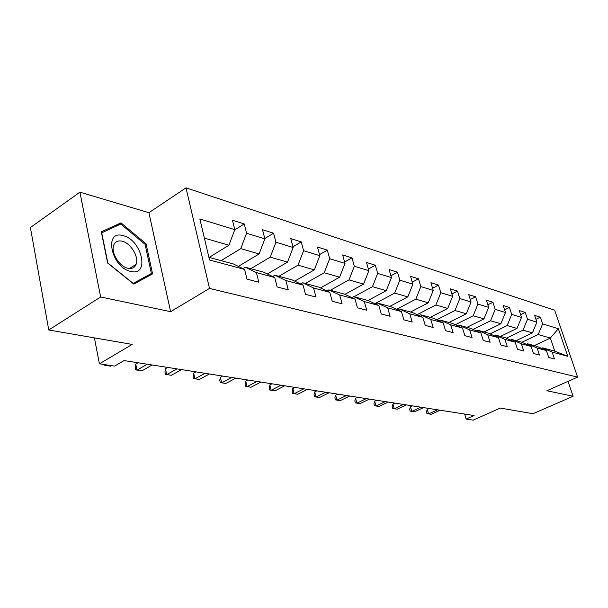 <?xml version="1.0" encoding="UTF-8"?>
<svg xmlns="http://www.w3.org/2000/svg" width="608" height="608" viewBox="0 0 608 608"><rect width="100%" height="100%" fill="white"/><g stroke="black" fill="none" stroke-linecap="round" stroke-linejoin="round"><path stroke-width="0.91" d="M79.914 192.174L30.4 227.544L48.754 329.977L100.654 296.985L170.62 311.684L209.502 288.412L186.01 187.842L148.899 212.701L79.914 192.174L100.654 296.985M209.502 288.412L577.6 377.104L554.656 310.194L186.01 187.842M577.6 377.104L546.873 390.746L573.101 396.256L568.039 381.353M573.101 396.256L532.98 413.721L500.27 408.067L473.138 420.158L466.176 419.11L474.118 415.553L124.078 360.574L114.616 366.107L99.416 363.812L132.187 344.409L48.754 329.977M208.894 257.321L233.495 264.001L244.598 269.428L246.992 279.133L258.818 282.203L256.416 272.604L274.732 277.529L277.149 286.961L288.26 289.849L285.844 280.516L303.08 285.144L305.505 294.325L315.97 297.038L313.538 287.956L329.787 292.326L332.219 301.264L342.091 303.825L339.659 294.979L355.004 299.106L357.436 307.808L366.761 310.224L364.329 301.614L378.845 305.512L381.277 313.994L390.1 316.282L387.668 307.884L401.417 311.585L403.841 319.854L412.209 322.02L409.784 313.834L422.818 317.338L425.243 325.409L433.177 327.469L430.76 319.474L443.148 322.802L445.558 330.684L453.104 332.637L450.695 324.832L462.475 327.993L464.877 335.692L472.051 337.562L469.657 329.924L480.882 332.941L483.261 340.472L490.101 342.243L487.722 334.78L498.416 337.66L500.787 345.017L507.308 346.712L504.944 339.416L515.151 342.16L517.507 349.357L523.739 350.976L521.39 343.832L531.141 346.454L533.474 353.506L539.433 355.049L537.1 348.057L546.425 350.565L548.743 357.466L554.443 358.948L552.132 352.093L567.781 356.303L558.342 328.708L550.354 338.048L538.194 334.537L521.862 342.289M244.598 269.428L209.524 259.996L199.842 218.948L234.794 229.649L232.476 220.248L244.249 223.957L234.696 229.923M558.342 328.708L542.61 323.889L540.345 317.186L534.607 315.385L536.879 322.134L527.508 319.261L525.228 312.428L519.232 310.544L521.52 317.429L511.723 314.435L509.428 307.45L503.166 305.482L505.461 312.512L495.216 309.381L492.906 302.252L486.347 300.185L488.665 307.374L477.934 304.084L475.608 296.803L468.738 294.644L471.071 301.986L459.815 298.543L457.482 291.095L450.277 288.83L452.61 296.332L440.808 292.722L438.459 285.106L430.89 282.728L433.238 290.404L420.827 286.604L418.479 278.814L410.522 276.313L412.878 284.172L399.821 280.174L397.457 272.194L389.082 269.557L391.438 277.605L377.682 273.395L375.318 265.225L366.487 262.443L368.851 270.689L354.335 266.251L351.971 257.876L342.646 254.942L345.01 263.393L329.673 258.696L327.309 250.108L317.452 247.008L319.816 255.679L303.582 250.709L301.226 241.893L290.784 238.61L293.132 247.509L275.926 242.242L273.585 233.191L262.512 229.71L264.845 238.853L246.574 233.252L244.249 223.957M274.732 277.529L263.72 272.194L245.343 267.208L242.972 268.63M221.114 260.642L240.753 248.634L259.107 253.939L238.397 266.395M245.343 267.208L256.416 272.604M246.574 233.252L240.753 248.634M264.845 238.853L259.107 253.939M303.08 285.144L292.159 279.908L274.862 275.219L272.635 276.511M250.838 268.706L270.233 257.154L287.516 262.139L267.368 273.965M274.862 275.219L285.844 280.516M275.926 242.242L270.233 257.154M293.132 247.509L287.516 262.139M329.787 292.326L318.972 287.189L302.655 282.758L300.572 283.944M278.859 276.306L298.011 265.172L314.313 269.884L294.69 281.124M302.655 282.758L313.538 287.956M303.582 250.709L298.011 265.172M319.816 255.679L314.313 269.884M355.004 299.106L344.295 294.052L328.882 289.872L326.922 290.966M305.315 283.48L324.216 272.741L339.629 277.187L320.507 287.911M328.882 289.872L339.659 294.979M329.673 258.696L324.216 272.741M345.01 263.393L339.629 277.187M378.845 305.512L368.25 300.55L353.666 296.598L351.819 297.601M330.342 290.267L348.992 279.893L363.576 284.111L344.926 294.356M353.666 296.598L364.329 301.614M354.335 266.251L348.992 279.893M368.851 270.689L363.576 284.111M401.417 311.585L390.936 306.706L377.12 302.959L375.379 303.894M354.054 296.704L372.453 286.672L386.278 290.662L368.03 300.489M377.12 302.959L387.668 307.884M377.682 273.395L372.453 286.672M391.438 277.605L386.278 290.662M422.818 317.338L412.467 312.55L399.35 308.986L397.7 309.852M374.908 303.673L394.691 293.094L407.808 296.879L389.812 306.402M399.35 308.986L409.784 313.834M399.821 280.174L394.691 293.094M412.878 284.172L407.808 296.879M443.148 322.802L432.911 318.09L420.455 314.716L418.889 315.522M396.538 309.312L415.804 299.189L428.275 302.792L410.522 312.018M420.455 314.716L430.76 319.474M420.827 286.604L415.804 299.189M433.238 290.404L428.275 302.792M462.475 327.993L452.36 323.372L440.504 320.15L439.029 320.902M417.096 314.686L435.875 304.988L447.746 308.416L430.236 317.368M440.504 320.15L450.695 324.832M440.808 292.722L435.875 304.988M452.61 296.332L447.746 308.416M480.882 332.941L470.881 328.396L459.595 325.333L458.189 326.032M436.666 319.816L454.982 310.506L466.29 313.766L449.023 322.468M459.595 325.333L469.657 329.924M459.815 298.543L454.982 310.506M471.071 301.986L466.29 313.766M498.416 337.66L488.543 333.184L477.774 330.266L476.436 330.919M455.308 324.718L473.191 315.765L483.976 318.881L466.952 327.324M477.774 330.266L487.722 334.78M477.934 304.084L473.191 315.765M488.665 307.374L483.976 318.881M515.151 342.16L505.4 337.759L495.117 334.97L493.848 335.586M473.092 329.399L490.565 320.781L500.863 323.752L484.067 331.968M495.117 334.97L504.944 339.416M495.216 309.381L490.565 320.781M505.461 312.512L500.863 323.752M531.141 346.454L521.504 342.129L511.685 339.462L510.469 340.039M490.086 333.883L507.156 325.569L516.998 328.411L500.437 336.414M511.685 339.462L521.39 343.832M511.723 314.435L507.156 325.569M521.52 317.429L516.998 328.411M546.425 350.565L536.91 346.309L527.516 343.756L526.353 344.303M506.32 338.17L523.017 330.152L532.433 332.872L516.101 340.662M527.516 343.756L537.1 348.057M527.508 319.261L523.017 330.152M536.879 322.134L532.433 332.872M567.781 356.303L554.792 351.158L542.663 347.867L541.553 348.384M534.295 345.595L550.354 338.048L554.792 351.158M542.663 347.867L552.132 352.093M542.61 323.889L538.194 334.537M94.4 337.873L99.416 363.812M464.641 414.063L466.176 419.11M209.198 257.404L228.927 245.222L204.364 238.123M234.794 229.649L228.927 245.222M540.345 317.186L535.929 319.322M525.228 312.428L520.608 314.686M509.428 307.45L504.594 309.852M492.906 302.252L487.836 304.798M475.608 296.803L470.288 299.524M457.482 291.095L451.888 293.998M438.459 285.106L432.569 288.207M418.479 278.814L412.27 282.142M397.457 272.194L390.906 275.774M375.318 265.225L368.387 269.078M351.971 257.876L344.63 262.04M327.309 250.108L319.527 254.623M301.226 241.893L292.95 246.81M273.585 233.191L264.769 238.556M170.62 311.684L148.899 212.701M107.624 263.013L133.813 284.096L152.578 273.881L146.072 243.816L120.984 222.855L101.308 231.815L107.624 263.013M115.892 226.29L120.984 222.855M145.107 244.439L146.072 243.816M429.225 408.5L427.257 409.412L428.579 413.919L437.532 409.8M427.257 409.412L426.436 411.814L426.96 413.615L431.201 414.314L440.139 410.21M130.674 271.404C150.077 276.67 142.12 239.962 123.204 235.684C103.436 229.345 111.142 267.528 130.674 271.404M127.855 268.25C131.959 269.078 134.718 267.756 136.139 264.267C139.156 257.078 130.75 243.132 122.223 241.224C117.861 240.236 114.98 241.672 113.574 245.526C110.869 252.89 119.525 266.631 127.855 268.25M101.528 232.894L120.772 224.063L145.092 244.363L151.384 273.509L133.578 283.913M151.384 273.509L133.19 283.396L107.829 262.975L101.718 232.773M412.46 405.863L410.461 406.798L411.791 411.396L420.85 407.185M410.461 406.798L409.655 409.252L410.18 411.092L414.527 411.814L423.571 407.611M394.972 403.119L392.958 404.077L394.28 408.774L403.446 404.449M392.958 404.077L392.152 406.585L392.684 408.462L397.138 409.199L406.281 404.898M376.717 400.254L374.68 401.234L376.01 406.022L385.282 401.599M374.68 401.234L373.897 403.803L374.422 405.718L378.989 406.471L388.246 402.063M357.648 397.26L355.589 398.263L356.919 403.157L366.297 398.612M355.589 398.263L354.821 400.9L355.346 402.853L360.035 403.628L369.398 399.099M337.714 394.128L335.624 395.162L336.954 400.163L346.438 395.496M335.624 395.162L334.871 397.86L335.403 399.859L340.214 400.649L349.684 396.006M316.836 390.845L314.724 391.909L316.054 397.024L325.645 392.228M314.724 391.909L314.002 394.676L314.526 396.72L319.466 397.533L329.05 392.768M294.964 387.41L292.828 388.504L294.15 393.733L303.856 388.808M292.828 388.504L292.129 391.347L292.653 393.437L297.73 394.273L307.42 389.371M272.019 383.808L269.861 384.932L271.176 390.283L280.98 385.214M269.861 384.932L269.184 387.851L269.709 389.986L274.93 390.845L284.726 385.806M247.912 380.023L245.731 381.178L247.038 386.658L256.956 381.444M245.731 381.178L245.092 384.18L245.609 386.369L250.99 387.25L260.885 382.06M222.566 376.04L220.362 377.234L221.654 382.85L231.671 377.469M220.362 377.234L219.754 380.319L220.271 382.561L225.811 383.473L235.813 378.123M195.875 371.853L193.648 373.076L194.925 378.837L205.048 373.289M193.648 373.076L193.078 376.253L193.587 378.548L199.302 379.491L209.41 373.973M167.724 367.43L165.482 368.699L166.744 374.604L176.958 368.881M165.482 368.699L164.958 371.967L165.46 374.323L171.365 375.296L181.564 369.603M138.001 362.763L135.736 364.07L136.982 370.135L147.288 364.222M135.736 364.07L135.272 367.445L135.766 369.862L141.862 370.865L152.152 364.982M105.366 364.709L105.503 365.408L106.415 364.868M104.249 364.542L104.363 365.142L105.503 365.408L110.671 366.183L111.576 365.651M129.542 268.508L136.139 264.267"/></g></svg>
